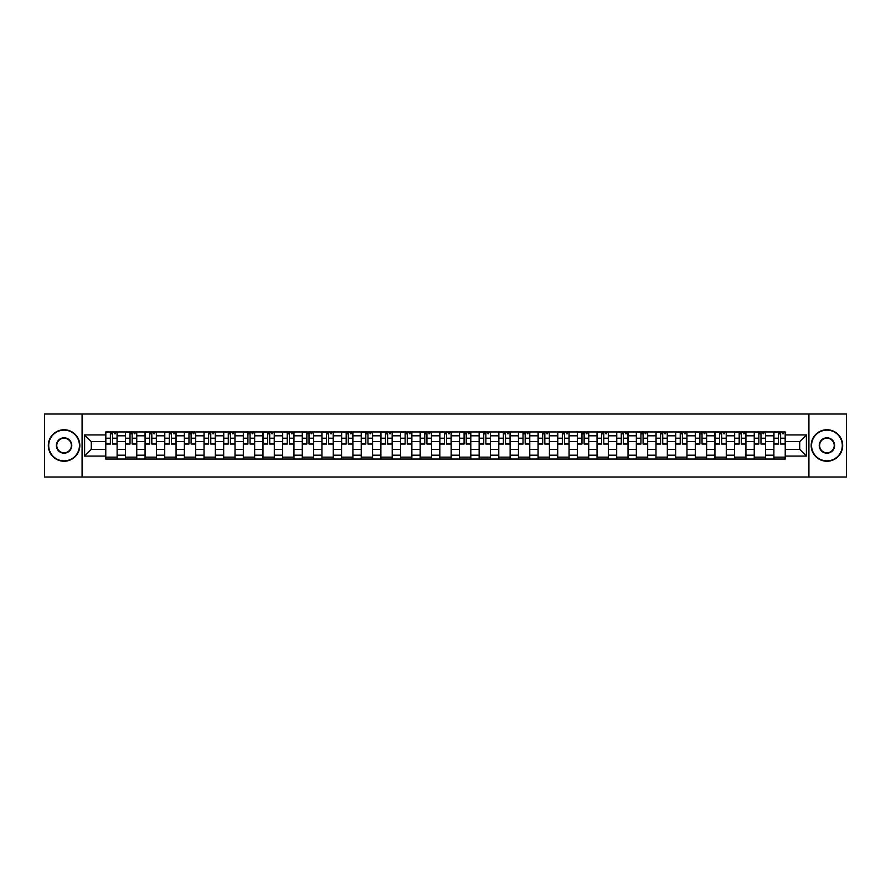 <?xml version="1.0" encoding="UTF-8"?>
<svg xmlns="http://www.w3.org/2000/svg" width="891" height="891" viewBox="0 0 891 891"><rect width="100%" height="100%" fill="white"/><g stroke="black" fill="none" stroke-linecap="round" stroke-linejoin="round"><path stroke-width="1.34" d="M808.917 476.997L846.45 476.997L846.45 414.003L44.55 414.003L44.55 476.997L808.917 476.997L808.917 414.003M125.419 459.043L125.419 435.799L117.111 435.799L117.111 459.043M117.111 435.799L117.111 431.957M125.419 435.799L125.419 431.957M136.757 431.957L136.757 459.043M145.066 459.043L145.066 431.957M156.404 431.957L156.404 459.043M164.724 459.043L164.724 431.957M176.062 431.957L176.062 459.043M184.37 459.043L184.37 431.957M195.708 431.957L195.708 459.043M204.028 459.043L204.028 431.957M215.355 431.957L215.355 459.043M223.674 459.043L223.674 431.957M235.012 431.957L235.012 459.043M243.321 459.043L243.321 431.957M254.659 431.957L254.659 459.043M262.979 459.043L262.979 431.957M274.317 431.957L274.317 459.043M282.625 459.043L282.625 431.957M293.963 431.957L293.963 459.043M302.272 459.043L302.272 431.957M313.61 431.957L313.61 459.043M321.929 459.043L321.929 431.957M333.267 431.957L333.267 459.043M341.576 459.043L341.576 431.957M352.914 431.957L352.914 459.043M361.234 459.043L361.234 431.957M372.561 431.957L372.561 459.043M380.88 459.043L380.88 431.957M392.218 431.957L392.218 459.043M400.527 459.043L400.527 431.957M411.865 431.957L411.865 459.043M420.184 459.043L420.184 431.957M431.522 431.957L431.522 459.043M439.831 459.043L439.831 431.957M451.169 431.957L451.169 459.043M459.478 459.043L459.478 431.957M470.816 431.957L470.816 459.043M479.135 459.043L479.135 431.957M490.473 431.957L490.473 459.043M498.782 459.043L498.782 431.957M510.12 431.957L510.12 459.043M518.439 459.043L518.439 431.957M529.766 431.957L529.766 459.043M538.086 459.043L538.086 431.957M549.424 431.957L549.424 459.043M557.733 459.043L557.733 431.957M569.071 431.957L569.071 459.043M577.39 459.043L577.39 431.957M588.728 431.957L588.728 459.043M597.037 459.043L597.037 431.957M608.375 431.957L608.375 459.043M616.683 459.043L616.683 431.957M628.021 431.957L628.021 459.043M636.341 459.043L636.341 431.957M647.679 431.957L647.679 459.043M655.988 459.043L655.988 431.957M667.326 431.957L667.326 459.043M675.645 459.043L675.645 431.957M686.972 431.957L686.972 459.043M695.292 459.043L695.292 431.957M706.63 431.957L706.63 459.043M714.938 459.043L714.938 431.957M726.276 431.957L726.276 459.043M734.596 459.043L734.596 431.957M745.934 431.957L745.934 459.043M754.243 459.043L754.243 431.957M765.581 431.957L765.581 459.043M773.889 459.043L773.889 431.957M773.889 449.409L765.581 449.409M754.243 449.409L745.934 449.409M734.596 449.409L726.276 449.409M714.938 449.409L706.63 449.409M695.292 449.409L686.972 449.409M675.645 449.409L667.326 449.409M655.988 449.409L647.679 449.409M636.341 449.409L628.021 449.409M616.683 449.409L608.375 449.409M597.037 449.409L588.728 449.409M577.39 449.409L569.071 449.409M557.733 449.409L549.424 449.409M538.086 449.409L529.766 449.409M518.439 449.409L510.12 449.409M498.782 449.409L490.473 449.409M479.135 449.409L470.816 449.409M459.478 449.409L451.169 449.409M439.831 449.409L431.522 449.409M420.184 449.409L411.865 449.409M400.527 449.409L392.218 449.409M380.88 449.409L372.561 449.409M361.234 449.409L352.914 449.409M341.576 449.409L333.267 449.409M321.929 449.409L313.61 449.409M302.272 449.409L293.963 449.409M282.625 449.409L274.317 449.409M262.979 449.409L254.659 449.409M243.321 449.409L235.012 449.409M223.674 449.409L215.355 449.409M204.028 449.409L195.708 449.409M184.37 449.409L176.062 449.409M164.724 449.409L156.404 449.409M145.066 449.409L136.757 449.409M125.419 449.409L117.111 449.409M773.889 441.591L765.581 441.591M754.243 441.591L745.934 441.591M734.596 441.591L726.276 441.591M714.938 441.591L706.63 441.591M695.292 441.591L686.972 441.591M675.645 441.591L667.326 441.591M655.988 441.591L647.679 441.591M636.341 441.591L628.021 441.591M616.683 441.591L608.375 441.591M597.037 441.591L588.728 441.591M577.39 441.591L569.071 441.591M557.733 441.591L549.424 441.591M538.086 441.591L529.766 441.591M518.439 441.591L510.12 441.591M498.782 441.591L490.473 441.591M479.135 441.591L470.816 441.591M459.478 441.591L451.169 441.591M439.831 441.591L431.522 441.591M420.184 441.591L411.865 441.591M400.527 441.591L392.218 441.591M380.88 441.591L372.561 441.591M361.234 441.591L352.914 441.591M341.576 441.591L333.267 441.591M321.929 441.591L313.61 441.591M302.272 441.591L293.963 441.591M282.625 441.591L274.317 441.591M262.979 441.591L254.659 441.591M243.321 441.591L235.012 441.591M223.674 441.591L215.355 441.591M204.028 441.591L195.708 441.591M184.37 441.591L176.062 441.591M164.724 441.591L156.404 441.591M145.066 441.591L136.757 441.591M125.419 441.591L117.111 441.591M91.283 449.409L105.773 449.409L105.773 441.591L91.283 441.591L91.283 449.409L84.612 456.081L84.612 434.919L105.773 434.919L105.773 441.591M785.227 441.591L785.227 449.409L799.717 449.409L799.717 441.591L785.227 441.591L785.227 431.957L105.773 431.957L105.773 434.919M785.227 434.919L806.388 434.919L806.388 456.081L785.227 456.081L785.227 449.409M105.773 449.409L105.773 459.043L785.227 459.043L785.227 456.081M105.773 456.081L84.612 456.081M82.083 476.997L82.083 414.003M117.111 457.15L105.773 457.15M110.373 433.85L112.511 433.85M136.757 457.15L125.419 457.15M130.019 433.85L132.158 433.85M156.404 457.15L145.066 457.15M149.666 433.85L151.815 433.85M176.062 457.15L164.724 457.15M169.323 433.85L171.462 433.85M195.708 457.15L184.37 457.15M188.97 433.85L191.108 433.85M215.355 457.15L204.028 457.15M208.617 433.85L210.766 433.85M235.012 457.15L223.674 457.15M228.274 433.85L230.413 433.85M254.659 457.15L243.321 457.15M247.921 433.85L250.059 433.85M274.317 457.15L262.979 457.15M267.578 433.85L269.717 433.85M293.963 457.15L282.625 457.15M287.225 433.85L289.363 433.85M313.61 457.15L302.272 457.15M306.872 433.85L309.021 433.85M333.267 457.15L321.929 457.15M326.529 433.85L328.668 433.85M352.914 457.15L341.576 457.15M346.176 433.85L348.314 433.85M372.561 457.15L361.234 457.15M365.822 433.85L367.972 433.85M392.218 457.15L380.88 457.15M385.48 433.85L387.618 433.85M411.865 457.15L400.527 457.15M405.127 433.85L407.265 433.85M431.522 457.15L420.184 457.15M424.773 433.85L426.923 433.85M451.169 457.15L439.831 457.15M444.431 433.85L446.569 433.85M470.816 457.15L459.478 457.15M464.077 433.85L466.227 433.85M490.473 457.15L479.135 457.15M483.735 433.85L485.873 433.85M510.12 457.15L498.782 457.15M503.382 433.85L505.52 433.85M529.766 457.15L518.439 457.15M523.028 433.85L525.178 433.85M549.424 457.15L538.086 457.15M542.686 433.85L544.824 433.85M569.071 457.15L557.733 457.15M562.332 433.85L564.471 433.85M588.728 457.15L577.39 457.15M581.979 433.85L584.128 433.85M608.375 457.15L597.037 457.15M601.637 433.85L603.775 433.85M628.021 457.15L616.683 457.15M621.283 433.85L623.422 433.85M647.679 457.15L636.341 457.15M640.941 433.85L643.079 433.85M667.326 457.15L655.988 457.15M660.587 433.85L662.726 433.85M686.972 457.15L675.645 457.15M680.234 433.85L682.383 433.85M706.63 457.15L695.292 457.15M699.892 433.85L702.03 433.85M726.276 457.15L714.938 457.15M719.538 433.85L721.677 433.85M745.934 457.15L734.596 457.15M739.185 433.85L741.334 433.85M765.581 457.15L754.243 457.15M758.842 433.85L760.981 433.85M785.227 457.15L773.889 457.15M778.489 433.85L780.627 433.85M84.612 434.919L91.283 441.591M799.717 449.409L806.388 456.081M799.717 441.591L806.388 434.919M112.511 443.618L117.044 444.052L112.511 444.052L112.511 432.079L117.044 432.079L114.527 432.079M117.044 443.618L117.044 432.079M110.373 433.728L112.511 433.728M114.527 433.728L115.407 433.728M108.357 432.079L105.829 432.079L105.829 444.052L110.373 444.052L110.373 432.079L108.546 432.079M105.829 432.079L114.338 432.079M132.158 443.618L136.691 444.052L132.158 444.052L132.158 432.079L136.691 432.079L134.173 432.079M136.691 443.618L136.691 432.079M130.019 433.728L132.158 433.728M134.173 433.728L135.053 433.728M128.003 432.079L125.486 432.079L125.486 444.052L130.019 444.052L130.019 432.079L128.193 432.079M125.486 432.079L133.984 432.079M151.815 443.618L156.348 444.052L151.815 444.052L151.815 432.079L156.348 432.079L153.82 432.079M156.348 443.618L156.348 432.079M149.666 433.728L151.815 433.728M153.82 433.728L154.711 433.728M147.65 432.079L145.133 432.079L145.133 444.052L149.666 444.052L149.666 432.079L147.839 432.079M145.133 432.079L153.642 432.079M64.074 460.87A15.37 15.37 0 0 0 79.444 445.5A15.37 15.37 0 0 0 64.074 430.13A15.37 15.37 0 0 0 48.704 445.5A15.37 15.37 0 0 0 64.074 460.87M64.074 429.752A15.748 15.748 0 0 1 79.822 445.5A15.748 15.748 0 0 1 64.074 461.248A15.748 15.748 0 0 1 48.326 445.5A15.748 15.748 0 0 1 64.074 429.752M64.074 453.185A7.685 7.685 0 0 1 56.389 445.5A7.685 7.685 0 0 1 64.074 437.815A7.685 7.685 0 0 1 71.759 445.5A7.685 7.685 0 0 1 64.074 453.185M64.074 438.194A7.306 7.306 0 0 0 56.768 445.5A7.306 7.306 0 0 0 64.074 452.806A7.306 7.306 0 0 0 71.38 445.5A7.306 7.306 0 0 0 64.074 438.194M826.926 460.87A15.37 15.37 0 0 0 842.296 445.5A15.37 15.37 0 0 0 826.926 430.13A15.37 15.37 0 0 0 811.556 445.5A15.37 15.37 0 0 0 826.926 460.87M826.926 429.752A15.748 15.748 0 0 1 842.674 445.5A15.748 15.748 0 0 1 826.926 461.248A15.748 15.748 0 0 1 811.178 445.5A15.748 15.748 0 0 1 826.926 429.752M826.926 453.185A7.685 7.685 0 0 1 819.241 445.5A7.685 7.685 0 0 1 826.926 437.815A7.685 7.685 0 0 1 834.611 445.5A7.685 7.685 0 0 1 826.926 453.185M826.926 438.194A7.306 7.306 0 0 0 819.62 445.5A7.306 7.306 0 0 0 826.926 452.806A7.306 7.306 0 0 0 834.232 445.5A7.306 7.306 0 0 0 826.926 438.194M171.462 443.618L175.995 444.052L171.462 444.052L171.462 432.079L175.995 432.079L173.478 432.079M175.995 443.618L175.995 432.079M169.323 433.728L171.462 433.728M173.478 433.728L174.358 433.728M167.308 432.079L164.779 432.079L164.779 444.052L169.323 444.052L169.323 432.079L167.497 432.079M164.779 432.079L173.288 432.079M191.108 443.618L195.641 444.052L191.108 444.052L191.108 432.079L195.641 432.079L193.124 432.079M195.641 443.618L195.641 432.079M188.97 433.728L191.108 433.728M193.124 433.728L194.004 433.728M186.954 432.079L184.437 432.079L184.437 444.052L188.97 444.052L188.97 432.079L187.143 432.079M184.437 432.079L192.935 432.079M210.766 443.618L215.299 444.052L210.766 444.052L210.766 432.079L215.299 432.079L212.782 432.079M215.299 443.618L215.299 432.079M208.617 433.728L210.766 433.728M212.782 433.728L213.662 433.728M206.601 432.079L204.084 432.079L204.084 444.052L208.617 444.052L208.617 432.079L206.79 432.079M204.084 432.079L212.593 432.079M230.413 443.618L234.946 444.052L230.413 444.052L230.413 432.079L234.946 432.079L232.428 432.079M234.946 443.618L234.946 432.079M228.274 433.728L230.413 433.728M232.428 433.728L233.308 433.728M226.258 432.079L223.741 432.079L223.741 444.052L228.274 444.052L228.274 432.079L226.448 432.079M223.741 432.079L232.239 432.079M250.059 443.618L254.603 444.052L250.059 444.052L250.059 432.079L254.603 432.079L252.075 432.079M254.603 443.618L254.603 432.079M247.921 433.728L250.059 433.728M252.075 433.728L252.966 433.728M245.905 432.079L243.388 432.079L243.388 444.052L247.921 444.052L247.921 432.079L246.094 432.079M243.388 432.079L251.886 432.079M269.717 443.618L274.25 444.052L269.717 444.052L269.717 432.079L274.25 432.079L271.733 432.079M274.25 443.618L274.25 432.079M267.578 433.728L269.717 433.728M271.733 433.728L272.613 433.728M265.563 432.079L263.034 432.079L263.034 444.052L267.578 444.052L267.578 432.079L265.752 432.079M263.034 432.079L271.543 432.079M289.363 443.618L293.896 444.052L289.363 444.052L289.363 432.079L293.896 432.079L291.379 432.079M293.896 443.618L293.896 432.079M287.225 433.728L289.363 433.728M291.379 433.728L292.259 433.728M285.209 432.079L282.692 432.079L282.692 444.052L287.225 444.052L287.225 432.079L285.398 432.079M282.692 432.079L291.19 432.079M309.021 443.618L313.554 444.052L309.021 444.052L309.021 432.079L313.554 432.079L311.026 432.079M313.554 443.618L313.554 432.079M306.872 433.728L309.021 433.728M311.026 433.728L311.917 433.728M304.856 432.079L302.339 432.079L302.339 444.052L306.872 444.052L306.872 432.079L305.045 432.079M302.339 432.079L310.848 432.079M328.668 443.618L333.201 444.052L328.668 444.052L328.668 432.079L333.201 432.079L330.684 432.079M333.201 443.618L333.201 432.079M326.529 433.728L328.668 433.728M330.684 433.728L331.563 433.728M324.513 432.079L321.985 432.079L321.985 444.052L326.529 444.052L326.529 432.079L324.703 432.079M321.985 432.079L330.494 432.079M348.314 443.618L352.847 444.052L348.314 444.052L348.314 432.079L352.847 432.079L350.33 432.079M352.847 443.618L352.847 432.079M346.176 433.728L348.314 433.728M350.33 433.728L351.21 433.728M344.16 432.079L341.643 432.079L341.643 444.052L346.176 444.052L346.176 432.079L344.349 432.079M341.643 432.079L350.141 432.079M367.972 443.618L372.505 444.052L367.972 444.052L367.972 432.079L372.505 432.079L369.988 432.079M372.505 443.618L372.505 432.079M365.822 433.728L367.972 433.728M369.988 433.728L370.868 433.728M363.806 432.079L361.289 432.079L361.289 444.052L365.822 444.052L365.822 432.079L363.996 432.079M361.289 432.079L369.798 432.079M387.618 443.618L392.151 444.052L387.618 444.052L387.618 432.079L392.151 432.079L389.634 432.079M392.151 443.618L392.151 432.079M385.48 433.728L387.618 433.728M389.634 433.728L390.514 433.728M383.464 432.079L380.947 432.079L380.947 444.052L385.48 444.052L385.48 432.079L383.653 432.079M380.947 432.079L389.445 432.079M407.265 443.618L411.809 444.052L407.265 444.052L407.265 432.079L411.809 432.079L409.281 432.079M411.809 443.618L411.809 432.079M405.127 433.728L407.265 433.728M409.281 433.728L410.172 433.728M403.111 432.079L400.594 432.079L400.594 444.052L405.127 444.052L405.127 432.079L403.3 432.079M400.594 432.079L409.092 432.079M426.923 443.618L431.456 444.052L426.923 444.052L426.923 432.079L431.456 432.079L428.939 432.079M431.456 443.618L431.456 432.079M424.773 433.728L426.923 433.728M428.939 433.728L429.818 433.728M422.768 432.079L420.24 432.079L420.24 444.052L424.773 444.052L424.773 432.079L422.947 432.079M420.24 432.079L428.749 432.079M446.569 443.618L451.102 444.052L446.569 444.052L446.569 432.079L451.102 432.079L448.585 432.079M451.102 443.618L451.102 432.079M444.431 433.728L446.569 433.728M448.585 433.728L449.465 433.728M442.415 432.079L439.898 432.079L439.898 444.052L444.431 444.052L444.431 432.079L442.604 432.079M439.898 432.079L448.396 432.079M466.227 443.618L470.76 444.052L466.227 444.052L466.227 432.079L470.76 432.079L468.232 432.079M470.76 443.618L470.76 432.079M464.077 433.728L466.227 433.728M468.232 433.728L469.123 433.728M462.061 432.079L459.544 432.079L459.544 444.052L464.077 444.052L464.077 432.079L462.251 432.079M459.544 432.079L468.053 432.079M485.873 443.618L490.406 444.052L485.873 444.052L485.873 432.079L490.406 432.079L487.889 432.079M490.406 443.618L490.406 432.079M483.735 433.728L485.873 433.728M487.889 433.728L488.769 433.728M481.719 432.079L479.191 432.079L479.191 444.052L483.735 444.052L483.735 432.079L481.908 432.079M479.191 432.079L487.7 432.079M505.52 443.618L510.053 444.052L505.52 444.052L505.52 432.079L510.053 432.079L507.536 432.079M510.053 443.618L510.053 432.079M503.382 433.728L505.52 433.728M507.536 433.728L508.416 433.728M501.366 432.079L498.849 432.079L498.849 444.052L503.382 444.052L503.382 432.079L501.555 432.079M498.849 432.079L507.347 432.079M525.178 443.618L529.711 444.052L525.178 444.052L525.178 432.079L529.711 432.079L527.194 432.079M529.711 443.618L529.711 432.079M523.028 433.728L525.178 433.728M527.194 433.728L528.073 433.728M521.012 432.079L518.495 432.079L518.495 444.052L523.028 444.052L523.028 432.079L521.202 432.079M518.495 432.079L527.004 432.079M544.824 443.618L549.357 444.052L544.824 444.052L544.824 432.079L549.357 432.079L546.84 432.079M549.357 443.618L549.357 432.079M542.686 433.728L544.824 433.728M546.84 433.728L547.72 433.728M540.67 432.079L538.153 432.079L538.153 444.052L542.686 444.052L542.686 432.079L540.859 432.079M538.153 432.079L546.651 432.079M564.471 443.618L569.015 444.052L564.471 444.052L564.471 432.079L569.015 432.079L566.487 432.079M569.015 443.618L569.015 432.079M562.332 433.728L564.471 433.728M566.487 433.728L567.378 433.728M560.316 432.079L557.799 432.079L557.799 444.052L562.332 444.052L562.332 432.079L560.506 432.079M557.799 432.079L566.297 432.079M584.128 443.618L588.661 444.052L584.128 444.052L584.128 432.079L588.661 432.079L586.144 432.079M588.661 443.618L588.661 432.079M581.979 433.728L584.128 433.728M586.144 433.728L587.024 433.728M579.974 432.079L577.446 432.079L577.446 444.052L581.979 444.052L581.979 432.079L580.152 432.079M577.446 432.079L585.955 432.079M603.775 443.618L608.308 444.052L603.775 444.052L603.775 432.079L608.308 432.079L605.791 432.079M608.308 443.618L608.308 432.079M601.637 433.728L603.775 433.728M605.791 433.728L606.671 433.728M599.621 432.079L597.104 432.079L597.104 444.052L601.637 444.052L601.637 432.079L599.81 432.079M597.104 432.079L605.602 432.079M623.422 443.618L627.966 444.052L623.422 444.052L623.422 432.079L627.966 432.079L625.437 432.079M627.966 443.618L627.966 432.079M621.283 433.728L623.422 433.728M625.437 433.728L626.328 433.728M619.267 432.079L616.75 432.079L616.75 444.052L621.283 444.052L621.283 432.079L619.457 432.079M616.75 432.079L625.248 432.079M643.079 443.618L647.612 444.052L643.079 444.052L643.079 432.079L647.612 432.079L645.095 432.079M647.612 443.618L647.612 432.079M640.941 433.728L643.079 433.728M645.095 433.728L645.975 433.728M638.925 432.079L636.397 432.079L636.397 444.052L640.941 444.052L640.941 432.079L639.114 432.079M636.397 432.079L644.906 432.079M662.726 443.618L667.259 444.052L662.726 444.052L662.726 432.079L667.259 432.079L664.742 432.079M667.259 443.618L667.259 432.079M660.587 433.728L662.726 433.728M664.742 433.728L665.622 433.728M658.572 432.079L656.054 432.079L656.054 444.052L660.587 444.052L660.587 432.079L658.761 432.079M656.054 432.079L664.552 432.079M682.383 443.618L686.916 444.052L682.383 444.052L682.383 432.079L686.916 432.079L684.399 432.079M686.916 443.618L686.916 432.079M680.234 433.728L682.383 433.728M684.399 433.728L685.279 433.728M678.218 432.079L675.701 432.079L675.701 444.052L680.234 444.052L680.234 432.079L678.407 432.079M675.701 432.079L684.21 432.079M702.03 443.618L706.563 444.052L702.03 444.052L702.03 432.079L706.563 432.079L704.046 432.079M706.563 443.618L706.563 432.079M699.892 433.728L702.03 433.728M704.046 433.728L704.926 433.728M697.876 432.079L695.359 432.079L695.359 444.052L699.892 444.052L699.892 432.079L698.065 432.079M695.359 432.079L703.857 432.079M721.677 443.618L726.221 444.052L721.677 444.052L721.677 432.079L726.221 432.079L723.692 432.079M726.221 443.618L726.221 432.079M719.538 433.728L721.677 433.728M723.692 433.728L724.572 433.728M717.522 432.079L715.005 432.079L715.005 444.052L719.538 444.052L719.538 432.079L717.712 432.079M715.005 432.079L723.503 432.079M741.334 443.618L745.867 444.052L741.334 444.052L741.334 432.079L745.867 432.079L743.35 432.079M745.867 443.618L745.867 432.079M739.185 433.728L741.334 433.728M743.35 433.728L744.23 433.728M737.18 432.079L734.652 432.079L734.652 444.052L739.185 444.052L739.185 432.079L737.358 432.079M734.652 432.079L743.161 432.079M760.981 443.618L765.514 444.052L760.981 444.052L760.981 432.079L765.514 432.079L762.997 432.079M765.514 443.618L765.514 432.079M758.842 433.728L760.981 433.728M762.997 433.728L763.877 433.728M756.827 432.079L754.309 432.079L754.309 444.052L758.842 444.052L758.842 432.079L757.016 432.079M754.309 432.079L762.807 432.079M780.627 443.618L785.171 444.052L780.627 444.052L780.627 432.079L785.171 432.079L782.643 432.079M785.171 443.618L785.171 432.079M778.489 433.728L780.627 433.728M782.643 433.728L783.534 433.728M776.473 432.079L773.956 432.079L773.956 444.052L778.489 444.052L778.489 432.079L776.662 432.079M773.956 432.079L782.454 432.079M754.243 435.799L745.934 435.799M734.596 435.799L726.276 435.799M714.938 435.799L706.63 435.799M695.292 435.799L686.972 435.799M675.645 435.799L667.326 435.799M655.988 435.799L647.679 435.799M636.341 435.799L628.021 435.799M616.683 435.799L608.375 435.799M597.037 435.799L588.728 435.799M577.39 435.799L569.071 435.799M557.733 435.799L549.424 435.799M538.086 435.799L529.766 435.799M518.439 435.799L510.12 435.799M498.782 435.799L490.473 435.799M479.135 435.799L470.816 435.799M459.478 435.799L451.169 435.799M439.831 435.799L431.522 435.799M420.184 435.799L411.865 435.799M400.527 435.799L392.218 435.799M380.88 435.799L372.561 435.799M361.234 435.799L352.914 435.799M341.576 435.799L333.267 435.799M321.929 435.799L313.61 435.799M302.272 435.799L293.963 435.799M282.625 435.799L274.317 435.799M262.979 435.799L254.659 435.799M243.321 435.799L235.012 435.799M223.674 435.799L215.355 435.799M204.028 435.799L195.708 435.799M184.37 435.799L176.062 435.799M164.724 435.799L156.404 435.799M145.066 435.799L136.757 435.799M773.889 435.799L765.581 435.799M754.243 455.201L745.934 455.201M734.596 455.201L726.276 455.201M714.938 455.201L706.63 455.201M695.292 455.201L686.972 455.201M675.645 455.201L667.326 455.201M655.988 455.201L647.679 455.201M636.341 455.201L628.021 455.201M616.683 455.201L608.375 455.201M597.037 455.201L588.728 455.201M577.39 455.201L569.071 455.201M557.733 455.201L549.424 455.201M538.086 455.201L529.766 455.201M518.439 455.201L510.12 455.201M498.782 455.201L490.473 455.201M479.135 455.201L470.816 455.201M459.478 455.201L451.169 455.201M439.831 455.201L431.522 455.201M420.184 455.201L411.865 455.201M400.527 455.201L392.218 455.201M380.88 455.201L372.561 455.201M361.234 455.201L352.914 455.201M341.576 455.201L333.267 455.201M321.929 455.201L313.61 455.201M302.272 455.201L293.963 455.201M282.625 455.201L274.317 455.201M262.979 455.201L254.659 455.201M243.321 455.201L235.012 455.201M223.674 455.201L215.355 455.201M204.028 455.201L195.708 455.201M184.37 455.201L176.062 455.201M164.724 455.201L156.404 455.201M145.066 455.201L136.757 455.201M125.419 455.201L117.111 455.201M773.889 455.201L765.581 455.201M112.511 438.205L117.044 438.205M105.829 443.618L110.373 443.618M105.829 438.205L110.373 438.205M132.158 438.205L136.691 438.205M125.486 443.618L130.019 443.618M125.486 438.205L130.019 438.205M151.815 438.205L156.348 438.205M145.133 443.618L149.666 443.618M145.133 438.205L149.666 438.205M171.462 438.205L175.995 438.205M164.779 443.618L169.323 443.618M164.779 438.205L169.323 438.205M191.108 438.205L195.641 438.205M184.437 443.618L188.97 443.618M184.437 438.205L188.97 438.205M210.766 438.205L215.299 438.205M204.084 443.618L208.617 443.618M204.084 438.205L208.617 438.205M230.413 438.205L234.946 438.205M223.741 443.618L228.274 443.618M223.741 438.205L228.274 438.205M250.059 438.205L254.603 438.205M243.388 443.618L247.921 443.618M243.388 438.205L247.921 438.205M269.717 438.205L274.25 438.205M263.034 443.618L267.578 443.618M263.034 438.205L267.578 438.205M289.363 438.205L293.896 438.205M282.692 443.618L287.225 443.618M282.692 438.205L287.225 438.205M309.021 438.205L313.554 438.205M302.339 443.618L306.872 443.618M302.339 438.205L306.872 438.205M328.668 438.205L333.201 438.205M321.985 443.618L326.529 443.618M321.985 438.205L326.529 438.205M348.314 438.205L352.847 438.205M341.643 443.618L346.176 443.618M341.643 438.205L346.176 438.205M367.972 438.205L372.505 438.205M361.289 443.618L365.822 443.618M361.289 438.205L365.822 438.205M387.618 438.205L392.151 438.205M380.947 443.618L385.48 443.618M380.947 438.205L385.48 438.205M407.265 438.205L411.809 438.205M400.594 443.618L405.127 443.618M400.594 438.205L405.127 438.205M426.923 438.205L431.456 438.205M420.24 443.618L424.773 443.618M420.24 438.205L424.773 438.205M446.569 438.205L451.102 438.205M439.898 443.618L444.431 443.618M439.898 438.205L444.431 438.205M466.227 438.205L470.76 438.205M459.544 443.618L464.077 443.618M459.544 438.205L464.077 438.205M485.873 438.205L490.406 438.205M479.191 443.618L483.735 443.618M479.191 438.205L483.735 438.205M505.52 438.205L510.053 438.205M498.849 443.618L503.382 443.618M498.849 438.205L503.382 438.205M525.178 438.205L529.711 438.205M518.495 443.618L523.028 443.618M518.495 438.205L523.028 438.205M544.824 438.205L549.357 438.205M538.153 443.618L542.686 443.618M538.153 438.205L542.686 438.205M564.471 438.205L569.015 438.205M557.799 443.618L562.332 443.618M557.799 438.205L562.332 438.205M584.128 438.205L588.661 438.205M577.446 443.618L581.979 443.618M577.446 438.205L581.979 438.205M603.775 438.205L608.308 438.205M597.104 443.618L601.637 443.618M597.104 438.205L601.637 438.205M623.422 438.205L627.966 438.205M616.75 443.618L621.283 443.618M616.75 438.205L621.283 438.205M643.079 438.205L647.612 438.205M636.397 443.618L640.941 443.618M636.397 438.205L640.941 438.205M662.726 438.205L667.259 438.205M656.054 443.618L660.587 443.618M656.054 438.205L660.587 438.205M682.383 438.205L686.916 438.205M675.701 443.618L680.234 443.618M675.701 438.205L680.234 438.205M702.03 438.205L706.563 438.205M695.359 443.618L699.892 443.618M695.359 438.205L699.892 438.205M721.677 438.205L726.221 438.205M715.005 443.618L719.538 443.618M715.005 438.205L719.538 438.205M741.334 438.205L745.867 438.205M734.652 443.618L739.185 443.618M734.652 438.205L739.185 438.205M760.981 438.205L765.514 438.205M754.309 443.618L758.842 443.618M754.309 438.205L758.842 438.205M780.627 438.205L785.171 438.205M773.956 443.618L778.489 443.618M773.956 438.205L778.489 438.205"/></g></svg>
